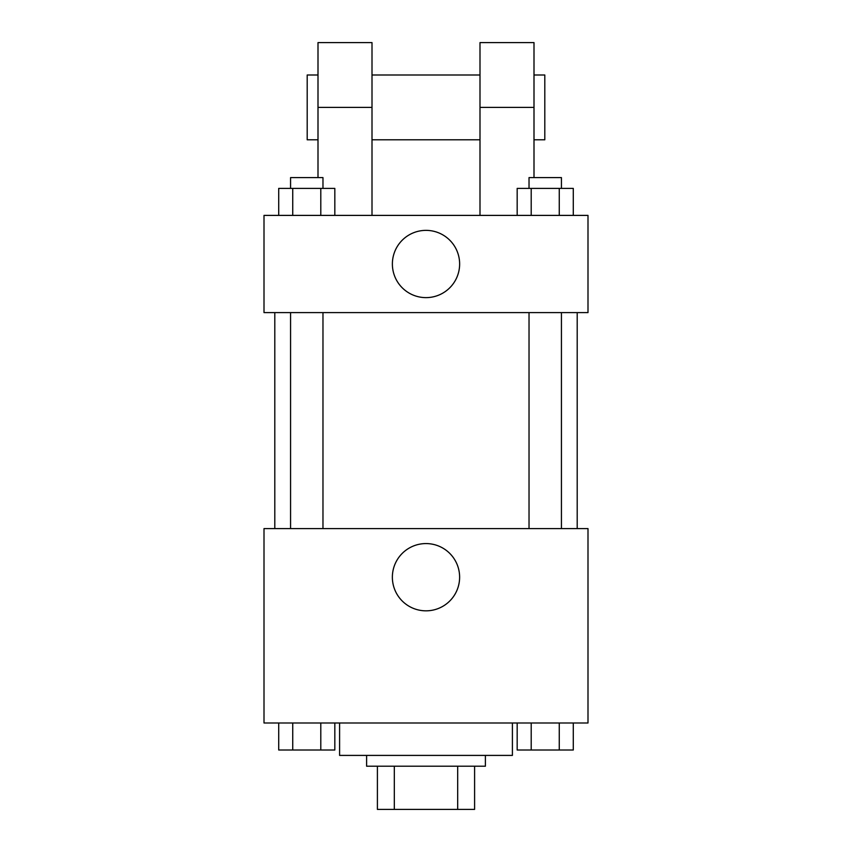 <?xml version="1.0" encoding="UTF-8"?>
<svg xmlns="http://www.w3.org/2000/svg" width="852" height="852" viewBox="0 0 852 852"><rect width="100%" height="100%" fill="white"/><g stroke="black" fill="none" stroke-linecap="round" stroke-linejoin="round"><path stroke-width="1.28" d="M457.684 766.204L457.684 809.4L377.404 809.4L377.404 766.204M457.684 809.4L474.596 809.4L474.596 766.204L474.596 809.4M485.395 755.404L485.395 766.204L366.605 766.204L366.605 755.404M394.316 766.204L394.316 809.4M339.597 722.997L339.597 755.404L512.403 755.404L512.403 722.997M587.997 722.997L264.003 722.997L264.003 528.602L587.997 528.602L587.997 722.997M459.622 577.198A33.622 33.622 0 0 1 409.184 606.326A33.622 33.622 0 0 1 409.184 548.081A33.622 33.622 0 0 1 459.622 577.198M577.198 312.599L577.198 528.602M529.028 528.602L529.028 312.599M322.972 312.599L322.972 528.602M587.997 312.599L264.003 312.599L264.003 215.396L587.997 215.396L587.997 312.599L264.003 312.599M573.289 722.997L573.289 750.005L517.175 750.005L517.175 722.997M559.263 722.997L559.263 750.005M531.201 722.997L531.201 750.005M561.436 750.005L529.028 750.005M334.825 722.997L334.825 750.005L278.71 750.005L278.71 722.997M320.799 722.997L320.799 750.005M292.737 722.997L292.737 750.005M322.972 750.005L290.564 750.005M573.289 215.396L573.289 188.398L517.175 188.398L517.175 215.396M559.263 188.398L559.263 215.396M531.201 188.398L531.201 215.396M529.028 188.398L529.028 177.599L561.436 177.599L561.436 188.398M334.825 215.396L334.825 188.398L278.71 188.398L278.71 215.396M320.799 188.398L320.799 215.396M292.737 188.398L292.737 215.396M290.564 188.398L290.564 177.599L322.972 177.599L322.972 188.398M392.378 264.003A33.622 33.622 0 0 1 442.816 234.875A33.622 33.622 0 0 1 442.816 293.12A33.622 33.622 0 0 1 392.378 264.003M479.995 215.396L479.995 107.405L534.002 107.405L534.002 42.6L479.995 42.6L479.995 107.405M479.995 74.997L372.005 74.997M317.998 177.599L317.998 107.405L372.005 107.405L372.005 215.396M372.005 107.405L372.005 42.6L317.998 42.6L317.998 107.405M534.002 177.599L534.002 107.405M534.002 139.803L544.801 139.803L544.801 74.997L534.002 74.997M317.998 74.997L307.199 74.997L307.199 139.803L317.998 139.803M274.802 312.599L274.802 528.602M561.436 528.602L561.436 312.599M290.564 312.599L290.564 528.602M479.995 139.803L372.005 139.803"/></g></svg>
